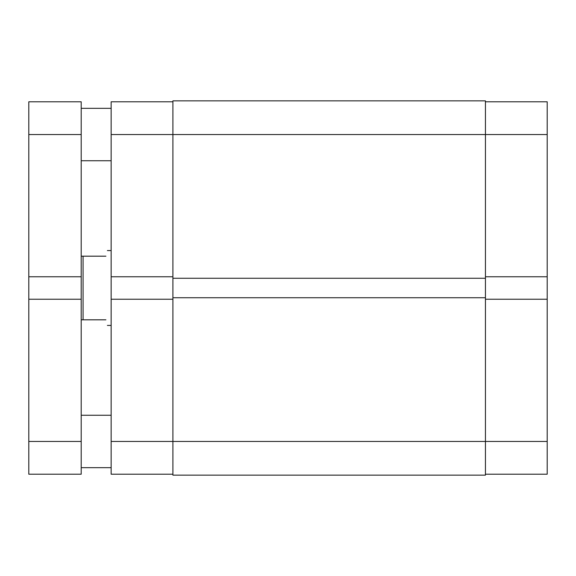 <?xml version="1.0" encoding="UTF-8"?>
<svg xmlns="http://www.w3.org/2000/svg" width="576" height="576" viewBox="0 0 576 576"><rect width="100%" height="100%" fill="white"/><g stroke="black" fill="none" stroke-linecap="round" stroke-linejoin="round"><path stroke-width="0.86" d="M172.901 474.214L111.146 474.214L111.146 441.461L485.438 441.461L485.438 475.15L172.901 475.15L172.901 134.539L111.146 134.539L111.146 276.768L172.901 276.768M111.146 276.768L111.146 441.461M111.146 134.539L111.146 101.786L172.901 101.786M172.901 299.232L111.146 299.232M485.438 299.232L547.2 299.232L547.2 474.214L485.438 474.214M485.438 101.786L547.2 101.786L547.2 276.768L485.438 276.768M547.2 299.232L547.2 276.768M105.905 256.183C107.878 248.782 107.878 248.782 105.905 256.183L83.074 256.183L83.074 319.817L81.202 319.817M105.905 319.817C107.878 327.218 107.878 327.218 105.905 319.817L83.074 319.817M81.202 256.183L83.074 256.183M547.2 134.539L172.901 134.539L172.901 100.85L485.438 100.85L485.438 441.461L547.2 441.461M172.901 297.734L485.438 297.734M172.901 278.266L485.438 278.266M111.146 415.26L81.202 415.26M111.146 467.662L81.202 467.662M111.146 108.338L81.202 108.338M111.146 160.74L81.202 160.74M81.202 441.461L81.202 299.232L28.8 299.232L28.8 441.461L81.202 441.461L81.202 474.214L28.8 474.214L28.8 441.461M81.202 101.786L81.202 134.539L28.8 134.539L28.8 101.786L81.202 101.786M81.202 299.232L81.202 134.539M81.202 276.768L28.8 276.768L28.8 134.539M28.8 276.768L28.8 299.232M111.146 250.567L107.402 250.567M111.146 325.433L107.402 325.433"/></g></svg>
